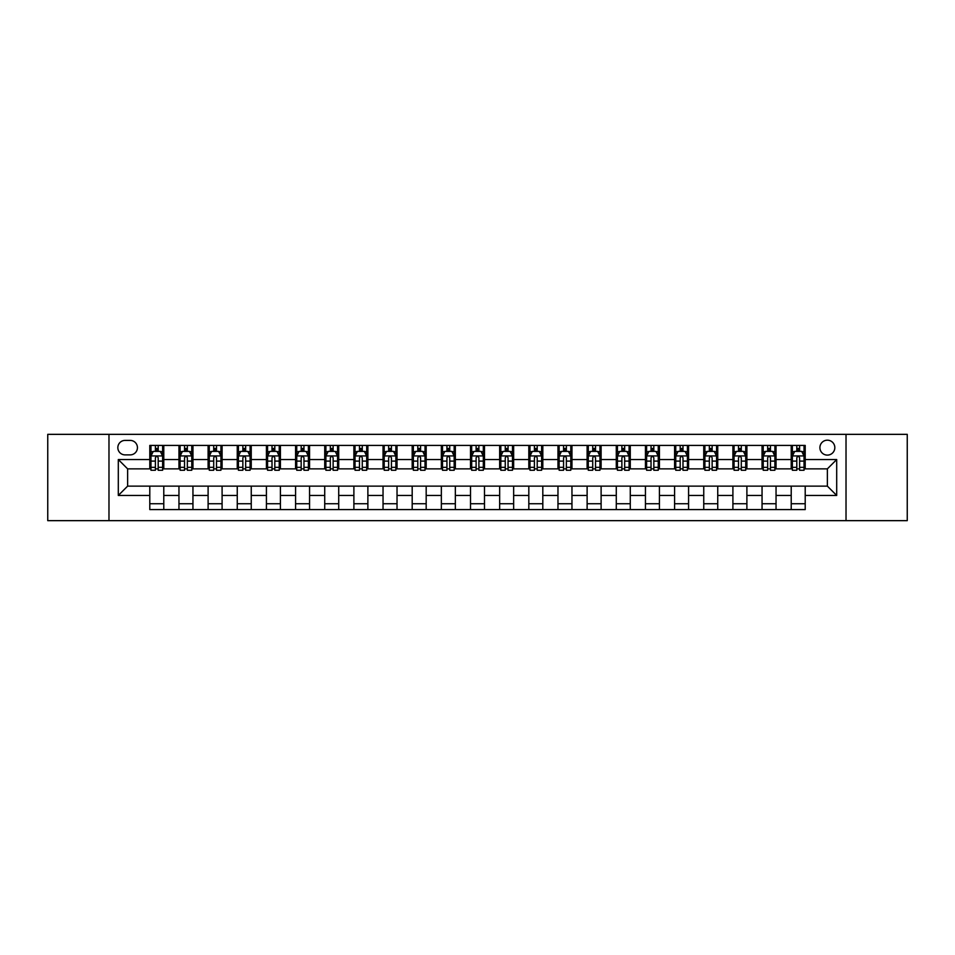 <?xml version="1.0" encoding="UTF-8"?>
<svg xmlns="http://www.w3.org/2000/svg" width="955" height="955" viewBox="0 0 955 955"><rect width="100%" height="100%" fill="white"/><g stroke="black" fill="none" stroke-linecap="round" stroke-linejoin="round"><path stroke-width="1.43" d="M827.364 440.183A7.461 7.461 0 0 0 819.903 447.644A7.461 7.461 0 0 0 827.364 455.105A7.461 7.461 0 0 0 834.825 447.644A7.461 7.461 0 0 0 827.364 440.183M846.023 520.654L907.25 520.654L907.25 434.346L846.023 434.346L846.023 520.654L108.977 520.654L108.977 434.346L47.75 434.346L47.75 520.654L108.977 520.654M125.069 454.878L130.202 454.878A7.234 7.234 0 0 0 137.436 447.644A7.234 7.234 0 0 0 130.202 440.41L125.069 440.41A7.234 7.234 0 0 0 117.835 447.644A7.234 7.234 0 0 0 125.069 454.878M846.023 434.346L108.977 434.346M149.792 495.454L118.301 495.454L118.301 459.546L149.792 459.546L149.792 468.869L127.636 468.869L127.636 486.131L149.792 486.131L149.792 509.576L805.208 509.576L805.208 486.131L827.364 486.131L827.364 468.869L805.208 468.869L805.208 459.546L836.699 459.546L836.699 495.454L805.208 495.454M805.208 459.546L805.208 445.424L149.792 445.424L149.792 459.546M791.217 445.424L791.217 468.869L792.375 468.869M796.804 468.869L799.61 468.869M804.038 468.869L805.208 468.869M791.217 468.869L774.887 468.869M762.054 445.424L762.054 468.869L763.224 468.869M767.653 468.869L770.458 468.869M762.054 468.869L745.724 468.869M732.903 445.424L732.903 468.869L734.073 468.869M738.502 468.869L741.295 468.869M732.903 468.869L716.572 468.869M703.751 445.424L703.751 468.869L704.909 468.869M709.338 468.869L712.144 468.869M703.751 468.869L687.421 468.869M674.588 445.424L674.588 468.869L675.758 468.869M680.187 468.869L682.992 468.869M674.588 468.869L658.258 468.869M645.437 445.424L645.437 468.869L646.607 468.869M651.035 468.869L653.829 468.869M645.437 468.869L629.106 468.869M616.285 445.424L616.285 468.869L617.443 468.869M621.872 468.869L624.677 468.869M616.285 468.869L599.955 468.869M587.122 445.424L587.122 468.869L588.292 468.869M592.721 468.869L595.526 468.869M587.122 468.869L570.792 468.869M557.971 445.424L557.971 468.869L559.141 468.869M563.569 468.869L566.363 468.869M557.971 468.869L541.64 468.869M528.819 445.424L528.819 468.869L529.977 468.869M534.406 468.869L537.211 468.869M528.819 468.869L512.489 468.869M499.656 445.424L499.656 468.869L500.826 468.869M505.255 468.869L508.06 468.869M499.656 468.869L483.326 468.869M470.505 445.424L470.505 468.869L471.675 468.869M476.103 468.869L478.897 468.869M470.505 468.869L454.174 468.869M441.353 445.424L441.353 468.869L442.511 468.869M446.94 468.869L449.745 468.869M441.353 468.869L425.023 468.869M412.19 445.424L412.19 468.869L413.36 468.869M417.789 468.869L420.594 468.869M412.19 468.869L395.859 468.869M383.039 445.424L383.039 468.869L384.208 468.869M388.637 468.869L391.431 468.869M383.039 468.869L366.708 468.869M353.887 445.424L353.887 468.869L355.045 468.869M359.474 468.869L362.279 468.869M353.887 468.869L337.557 468.869M324.724 445.424L324.724 468.869L325.894 468.869M330.323 468.869L333.128 468.869M324.724 468.869L308.393 468.869M295.572 445.424L295.572 468.869L296.742 468.869M301.171 468.869L303.965 468.869M295.572 468.869L279.242 468.869M266.421 445.424L266.421 468.869L267.579 468.869M272.008 468.869L274.813 468.869M266.421 468.869L250.091 468.869M237.258 445.424L237.258 468.869L238.428 468.869M242.857 468.869L245.662 468.869M237.258 468.869L220.927 468.869M208.106 445.424L208.106 468.869L209.276 468.869M213.705 468.869L216.499 468.869M208.106 468.869L191.776 468.869M178.955 445.424L178.955 468.869L180.113 468.869M184.542 468.869L187.347 468.869M178.955 468.869L162.625 468.869M149.792 468.869L150.962 468.869M155.39 468.869L158.196 468.869M149.792 486.131L163.782 486.131L163.782 509.576M805.208 486.131L163.782 486.131M163.782 445.424L163.782 468.869M149.792 451.261L150.962 451.261M155.39 451.261L158.196 451.261M162.625 451.261L163.782 451.261M149.792 503.739L163.782 503.739M178.955 486.131L178.955 509.576M192.946 445.424L192.946 468.869M178.955 451.261L180.113 451.261M184.542 451.261L187.347 451.261M191.776 451.261L192.946 451.261M192.946 486.131L192.946 509.576M178.955 503.739L192.946 503.739M208.106 486.131L208.106 509.576M222.097 486.131L222.097 509.576M208.106 503.739L222.097 503.739M222.097 445.424L222.097 468.869M208.106 451.261L209.276 451.261M213.705 451.261L216.499 451.261M220.927 451.261L222.097 451.261M237.258 486.131L237.258 509.576M251.249 486.131L251.249 509.576M237.258 503.739L251.249 503.739M251.249 445.424L251.249 468.869M237.258 451.261L238.428 451.261M242.857 451.261L245.662 451.261M250.091 451.261L251.249 451.261M266.421 486.131L266.421 509.576M280.412 486.131L280.412 509.576M266.421 503.739L280.412 503.739M280.412 445.424L280.412 468.869M266.421 451.261L267.579 451.261M272.008 451.261L274.813 451.261M279.242 451.261L280.412 451.261M295.572 486.131L295.572 509.576M309.563 486.131L309.563 509.576M295.572 503.739L309.563 503.739M309.563 445.424L309.563 468.869M295.572 451.261L296.742 451.261M301.171 451.261L303.965 451.261M308.393 451.261L309.563 451.261M324.724 486.131L324.724 509.576M338.715 486.131L338.715 509.576M324.724 503.739L338.715 503.739M338.715 445.424L338.715 468.869M324.724 451.261L325.894 451.261M330.323 451.261L333.128 451.261M337.557 451.261L338.715 451.261M353.887 486.131L353.887 509.576M367.878 486.131L367.878 509.576M353.887 503.739L367.878 503.739M367.878 445.424L367.878 468.869M353.887 451.261L355.045 451.261M359.474 451.261L362.279 451.261M366.708 451.261L367.878 451.261M383.039 486.131L383.039 509.576M397.029 486.131L397.029 509.576M383.039 503.739L397.029 503.739M397.029 445.424L397.029 468.869M383.039 451.261L384.208 451.261M388.637 451.261L391.431 451.261M395.859 451.261L397.029 451.261M412.19 486.131L412.19 509.576M426.181 486.131L426.181 509.576M412.19 503.739L426.181 503.739M426.181 445.424L426.181 468.869M412.19 451.261L413.36 451.261M417.789 451.261L420.594 451.261M425.023 451.261L426.181 451.261M441.353 486.131L441.353 509.576M455.344 486.131L455.344 509.576M441.353 503.739L455.344 503.739M455.344 445.424L455.344 468.869M441.353 451.261L442.511 451.261M446.94 451.261L449.745 451.261M454.174 451.261L455.344 451.261M470.505 486.131L470.505 509.576M484.495 486.131L484.495 509.576M470.505 503.739L484.495 503.739M484.495 445.424L484.495 468.869M470.505 451.261L471.675 451.261M476.103 451.261L478.897 451.261M483.326 451.261L484.495 451.261M499.656 486.131L499.656 509.576M513.647 486.131L513.647 509.576M499.656 503.739L513.647 503.739M513.647 445.424L513.647 468.869M499.656 451.261L500.826 451.261M505.255 451.261L508.06 451.261M512.489 451.261L513.647 451.261M528.819 486.131L528.819 509.576M542.81 486.131L542.81 509.576M528.819 503.739L542.81 503.739M542.81 445.424L542.81 468.869M528.819 451.261L529.977 451.261M534.406 451.261L537.211 451.261M541.64 451.261L542.81 451.261M557.971 486.131L557.971 509.576M571.961 486.131L571.961 509.576M557.971 503.739L571.961 503.739M571.961 445.424L571.961 468.869M557.971 451.261L559.141 451.261M563.569 451.261L566.363 451.261M570.792 451.261L571.961 451.261M587.122 486.131L587.122 509.576M601.113 486.131L601.113 509.576M587.122 503.739L601.113 503.739M601.113 445.424L601.113 468.869M587.122 451.261L588.292 451.261M592.721 451.261L595.526 451.261M599.955 451.261L601.113 451.261M616.285 486.131L616.285 509.576M630.276 486.131L630.276 509.576M616.285 503.739L630.276 503.739M630.276 445.424L630.276 468.869M616.285 451.261L617.443 451.261M621.872 451.261L624.677 451.261M629.106 451.261L630.276 451.261M645.437 486.131L645.437 509.576M659.428 486.131L659.428 509.576M645.437 503.739L659.428 503.739M659.428 445.424L659.428 468.869M645.437 451.261L646.607 451.261M651.035 451.261L653.829 451.261M658.258 451.261L659.428 451.261M674.588 486.131L674.588 509.576M688.579 486.131L688.579 509.576M674.588 503.739L688.579 503.739M688.579 445.424L688.579 468.869M674.588 451.261L675.758 451.261M680.187 451.261L682.992 451.261M687.421 451.261L688.579 451.261M703.751 486.131L703.751 509.576M717.742 486.131L717.742 509.576M703.751 503.739L717.742 503.739M717.742 445.424L717.742 468.869M703.751 451.261L704.909 451.261M709.338 451.261L712.144 451.261M716.572 451.261L717.742 451.261M732.903 486.131L732.903 509.576M746.894 486.131L746.894 509.576M732.903 503.739L746.894 503.739M746.894 445.424L746.894 468.869M732.903 451.261L734.073 451.261M738.502 451.261L741.295 451.261M745.724 451.261L746.894 451.261M762.054 486.131L762.054 509.576M776.045 486.131L776.045 509.576M762.054 503.739L776.045 503.739M776.045 445.424L776.045 468.869M762.054 451.261L763.224 451.261M767.653 451.261L770.458 451.261M774.887 451.261L776.045 451.261M791.217 486.131L791.217 509.576M791.217 503.739L805.208 503.739M791.217 451.261L792.375 451.261M796.804 451.261L799.61 451.261M804.038 451.261L805.208 451.261M127.636 468.869L118.301 459.546M127.636 486.131L118.301 495.454M836.699 459.546L827.364 468.869M836.699 495.454L827.364 486.131M158.196 448.456L155.39 448.456M162.625 467.341L158.196 467.341L158.196 470.266L162.625 470.266L162.625 456.036L160.285 451.381L153.289 451.381L150.962 456.036L150.962 470.266L155.39 470.266L155.39 467.341L150.962 467.341M150.962 456.036L150.962 445.424M162.625 456.036L162.625 445.424M155.39 451.381L155.39 445.424M158.196 445.424L158.196 451.381M158.196 467.341L158.196 457.791C157.265 455.989 156.322 455.989 155.39 457.791L155.39 467.341M187.347 448.456L184.542 448.456M191.776 467.341L187.347 467.341L187.347 470.266L191.776 470.266L191.776 456.036L189.448 451.381L182.453 451.381L180.113 456.036L180.113 470.266L184.542 470.266L184.542 467.341L180.113 467.341M180.113 456.036L180.113 445.424M191.776 456.036L191.776 445.424M184.542 451.381L184.542 445.424M187.347 445.424L187.347 451.381M187.347 467.341L187.347 457.791C186.416 455.989 185.485 455.989 184.542 457.791L184.542 467.341M216.499 448.456L213.705 448.456M220.927 467.341L216.499 467.341L216.499 470.266L220.927 470.266L220.927 456.036L218.6 451.381L211.604 451.381L209.276 456.036L209.276 470.266L213.705 470.266L213.705 467.341L209.276 467.341M209.276 456.036L209.276 445.424M220.927 456.036L220.927 445.424M213.705 451.381L213.705 445.424M216.499 445.424L216.499 451.381M216.499 467.341L216.499 457.791C215.567 455.989 214.636 455.989 213.705 457.791L213.705 467.341M245.662 448.456L242.857 448.456M250.091 467.341L245.662 467.341L245.662 470.266L250.091 470.266L250.091 456.036L247.751 451.381L240.756 451.381L238.428 456.036L238.428 470.266L242.857 470.266L242.857 467.341L238.428 467.341M238.428 456.036L238.428 445.424M250.091 456.036L250.091 445.424M242.857 451.381L242.857 445.424M245.662 445.424L245.662 451.381M245.662 467.341L245.662 457.791C244.731 455.989 243.788 455.989 242.857 457.791L242.857 467.341M274.813 448.456L272.008 448.456M279.242 467.341L274.813 467.341L274.813 470.266L279.242 470.266L279.242 456.036L276.914 451.381L269.919 451.381L267.579 456.036L267.579 470.266L272.008 470.266L272.008 467.341L267.579 467.341M267.579 456.036L267.579 445.424M279.242 456.036L279.242 445.424M272.008 451.381L272.008 445.424M274.813 445.424L274.813 451.381M274.813 467.341L274.813 457.791C273.882 455.989 272.951 455.989 272.008 457.791L272.008 467.341M303.965 448.456L301.171 448.456M308.393 467.341L303.965 467.341L303.965 470.266L308.393 470.266L308.393 456.036L306.066 451.381L299.07 451.381L296.742 456.036L296.742 470.266L301.171 470.266L301.171 467.341L296.742 467.341M296.742 456.036L296.742 445.424M308.393 456.036L308.393 445.424M301.171 451.381L301.171 445.424M303.965 445.424L303.965 451.381M303.965 467.341L303.965 457.791C303.033 455.989 302.102 455.989 301.171 457.791L301.171 467.341M333.128 448.456L330.323 448.456M337.557 467.341L333.128 467.341L333.128 470.266L337.557 470.266L337.557 456.036L335.217 451.381L328.222 451.381L325.894 456.036L325.894 470.266L330.323 470.266L330.323 467.341L325.894 467.341M325.894 456.036L325.894 445.424M337.557 456.036L337.557 445.424M330.323 451.381L330.323 445.424M333.128 445.424L333.128 451.381M333.128 467.341L333.128 457.791C332.197 455.989 331.254 455.989 330.323 457.791L330.323 467.341M362.279 448.456L359.474 448.456M366.708 467.341L362.279 467.341L362.279 470.266L366.708 470.266L366.708 456.036L364.38 451.381L357.385 451.381L355.045 456.036L355.045 470.266L359.474 470.266L359.474 467.341L355.045 467.341M355.045 456.036L355.045 445.424M366.708 456.036L366.708 445.424M359.474 451.381L359.474 445.424M362.279 445.424L362.279 451.381M362.279 467.341L362.279 457.791C361.348 455.989 360.417 455.989 359.474 457.791L359.474 467.341M391.431 448.456L388.637 448.456M395.859 467.341L391.431 467.341L391.431 470.266L395.859 470.266L395.859 456.036L393.532 451.381L386.536 451.381L384.208 456.036L384.208 470.266L388.637 470.266L388.637 467.341L384.208 467.341M384.208 456.036L384.208 445.424M395.859 456.036L395.859 445.424M388.637 451.381L388.637 445.424M391.431 445.424L391.431 451.381M391.431 467.341L391.431 457.791C390.5 455.989 389.568 455.989 388.637 457.791L388.637 467.341M420.594 448.456L417.789 448.456M425.023 467.341L420.594 467.341L420.594 470.266L425.023 470.266L425.023 456.036L422.683 451.381L415.688 451.381L413.36 456.036L413.36 470.266L417.789 470.266L417.789 467.341L413.36 467.341M413.36 456.036L413.36 445.424M425.023 456.036L425.023 445.424M417.789 451.381L417.789 445.424M420.594 445.424L420.594 451.381M420.594 467.341L420.594 457.791C419.663 455.989 418.72 455.989 417.789 457.791L417.789 467.341M449.745 448.456L446.94 448.456M454.174 467.341L449.745 467.341L449.745 470.266L454.174 470.266L454.174 456.036L451.846 451.381L444.851 451.381L442.511 456.036L442.511 470.266L446.94 470.266L446.94 467.341L442.511 467.341M442.511 456.036L442.511 445.424M454.174 456.036L454.174 445.424M446.94 451.381L446.94 445.424M449.745 445.424L449.745 451.381M449.745 467.341L449.745 457.791C448.814 455.989 447.883 455.989 446.94 457.791L446.94 467.341M478.897 448.456L476.103 448.456M483.326 467.341L478.897 467.341L478.897 470.266L483.326 470.266L483.326 456.036L480.998 451.381L474.002 451.381L471.675 456.036L471.675 470.266L476.103 470.266L476.103 467.341L471.675 467.341M471.675 456.036L471.675 445.424M483.326 456.036L483.326 445.424M476.103 451.381L476.103 445.424M478.897 445.424L478.897 451.381M478.897 467.341L478.897 457.791C477.966 455.989 477.034 455.989 476.103 457.791L476.103 467.341M508.06 448.456L505.255 448.456M512.489 467.341L508.06 467.341L508.06 470.266L512.489 470.266L512.489 456.036L510.149 451.381L503.154 451.381L500.826 456.036L500.826 470.266L505.255 470.266L505.255 467.341L500.826 467.341M500.826 456.036L500.826 445.424M512.489 456.036L512.489 445.424M505.255 451.381L505.255 445.424M508.06 445.424L508.06 451.381M508.06 467.341L508.06 457.791C507.129 455.989 506.186 455.989 505.255 457.791L505.255 467.341M537.211 448.456L534.406 448.456M541.64 467.341L537.211 467.341L537.211 470.266L541.64 470.266L541.64 456.036L539.312 451.381L532.317 451.381L529.977 456.036L529.977 470.266L534.406 470.266L534.406 467.341L529.977 467.341M529.977 456.036L529.977 445.424M541.64 456.036L541.64 445.424M534.406 451.381L534.406 445.424M537.211 445.424L537.211 451.381M537.211 467.341L537.211 457.791C536.28 455.989 535.349 455.989 534.406 457.791L534.406 467.341M566.363 448.456L563.569 448.456M570.792 467.341L566.363 467.341L566.363 470.266L570.792 470.266L570.792 456.036L568.464 451.381L561.468 451.381L559.141 456.036L559.141 470.266L563.569 470.266L563.569 467.341L559.141 467.341M559.141 456.036L559.141 445.424M570.792 456.036L570.792 445.424M563.569 451.381L563.569 445.424M566.363 445.424L566.363 451.381M566.363 467.341L566.363 457.791C565.432 455.989 564.5 455.989 563.569 457.791L563.569 467.341M595.526 448.456L592.721 448.456M599.955 467.341L595.526 467.341L595.526 470.266L599.955 470.266L599.955 456.036L597.615 451.381L590.62 451.381L588.292 456.036L588.292 470.266L592.721 470.266L592.721 467.341L588.292 467.341M588.292 456.036L588.292 445.424M599.955 456.036L599.955 445.424M592.721 451.381L592.721 445.424M595.526 445.424L595.526 451.381M595.526 467.341L595.526 457.791C594.595 455.989 593.652 455.989 592.721 457.791L592.721 467.341M624.677 448.456L621.872 448.456M629.106 467.341L624.677 467.341L624.677 470.266L629.106 470.266L629.106 456.036L626.778 451.381L619.783 451.381L617.443 456.036L617.443 470.266L621.872 470.266L621.872 467.341L617.443 467.341M617.443 456.036L617.443 445.424M629.106 456.036L629.106 445.424M621.872 451.381L621.872 445.424M624.677 445.424L624.677 451.381M624.677 467.341L624.677 457.791C623.746 455.989 622.815 455.989 621.872 457.791L621.872 467.341M653.829 448.456L651.035 448.456M658.258 467.341L653.829 467.341L653.829 470.266L658.258 470.266L658.258 456.036L655.93 451.381L648.934 451.381L646.607 456.036L646.607 470.266L651.035 470.266L651.035 467.341L646.607 467.341M646.607 456.036L646.607 445.424M658.258 456.036L658.258 445.424M651.035 451.381L651.035 445.424M653.829 445.424L653.829 451.381M653.829 467.341L653.829 457.791C652.898 455.989 651.967 455.989 651.035 457.791L651.035 467.341M682.992 448.456L680.187 448.456M687.421 467.341L682.992 467.341L682.992 470.266L687.421 470.266L687.421 456.036L685.081 451.381L678.086 451.381L675.758 456.036L675.758 470.266L680.187 470.266L680.187 467.341L675.758 467.341M675.758 456.036L675.758 445.424M687.421 456.036L687.421 445.424M680.187 451.381L680.187 445.424M682.992 445.424L682.992 451.381M682.992 467.341L682.992 457.791C682.061 455.989 681.118 455.989 680.187 457.791L680.187 467.341M712.144 448.456L709.338 448.456M716.572 467.341L712.144 467.341L712.144 470.266L716.572 470.266L716.572 456.036L714.245 451.381L707.249 451.381L704.909 456.036L704.909 470.266L709.338 470.266L709.338 467.341L704.909 467.341M704.909 456.036L704.909 445.424M716.572 456.036L716.572 445.424M709.338 451.381L709.338 445.424M712.144 445.424L712.144 451.381M712.144 467.341L712.144 457.791C711.212 455.989 710.281 455.989 709.338 457.791L709.338 467.341M741.295 448.456L738.502 448.456M745.724 467.341L741.295 467.341L741.295 470.266L745.724 470.266L745.724 456.036L743.396 451.381L736.401 451.381L734.073 456.036L734.073 470.266L738.502 470.266L738.502 467.341L734.073 467.341M734.073 456.036L734.073 445.424M745.724 456.036L745.724 445.424M738.502 451.381L738.502 445.424M741.295 445.424L741.295 451.381M741.295 467.341L741.295 457.791C740.364 455.989 739.433 455.989 738.502 457.791L738.502 467.341M770.458 448.456L767.653 448.456M774.887 467.341L770.458 467.341L770.458 470.266L774.887 470.266L774.887 456.036L772.547 451.381L765.552 451.381L763.224 456.036L763.224 470.266L767.653 470.266L767.653 467.341L763.224 467.341M763.224 456.036L763.224 445.424M774.887 456.036L774.887 445.424M767.653 451.381L767.653 445.424M770.458 445.424L770.458 451.381M770.458 467.341L770.458 457.791C769.527 455.989 768.584 455.989 767.653 457.791L767.653 467.341M799.61 448.456L796.804 448.456M804.038 467.341L799.61 467.341L799.61 470.266L804.038 470.266L804.038 456.036L801.711 451.381L794.715 451.381L792.375 456.036L792.375 470.266L796.804 470.266L796.804 467.341L792.375 467.341M792.375 456.036L792.375 445.424M804.038 456.036L804.038 445.424M796.804 451.381L796.804 445.424M799.61 445.424L799.61 451.381M799.61 467.341L799.61 457.791C798.678 455.989 797.747 455.989 796.804 457.791L796.804 467.341M178.955 495.454L163.782 495.454M178.955 459.546L163.782 459.546M208.106 459.546L192.946 459.546M208.106 495.454L192.946 495.454M237.258 459.546L222.097 459.546M237.258 495.454L222.097 495.454M266.421 459.546L251.249 459.546M266.421 495.454L251.249 495.454M295.572 459.546L280.412 459.546M295.572 495.454L280.412 495.454M324.724 459.546L309.563 459.546M324.724 495.454L309.563 495.454M353.887 459.546L338.715 459.546M353.887 495.454L338.715 495.454M383.039 459.546L367.878 459.546M383.039 495.454L367.878 495.454M412.19 459.546L397.029 459.546M412.19 495.454L397.029 495.454M441.353 459.546L426.181 459.546M441.353 495.454L426.181 495.454M470.505 459.546L455.344 459.546M470.505 495.454L455.344 495.454M499.656 459.546L484.495 459.546M499.656 495.454L484.495 495.454M528.819 459.546L513.647 459.546M528.819 495.454L513.647 495.454M557.971 459.546L542.81 459.546M557.971 495.454L542.81 495.454M587.122 459.546L571.961 459.546M587.122 495.454L571.961 495.454M616.285 459.546L601.113 459.546M616.285 495.454L601.113 495.454M645.437 459.546L630.276 459.546M645.437 495.454L630.276 495.454M674.588 459.546L659.428 459.546M674.588 495.454L659.428 495.454M703.751 459.546L688.579 459.546M703.751 495.454L688.579 495.454M732.903 459.546L717.742 459.546M732.903 495.454L717.742 495.454M762.054 459.546L746.894 459.546M762.054 495.454L746.894 495.454M791.217 459.546L776.045 459.546M791.217 495.454L776.045 495.454M162.565 455.929L151.021 455.929M150.962 451.655L153.158 451.655M160.428 451.655L162.625 451.655M155.39 461.098L150.962 461.098M162.625 461.098L158.196 461.098M158.196 449.948L155.39 449.948M191.716 455.929L180.173 455.929M180.113 451.655L182.31 451.655M189.579 451.655L191.776 451.655M184.542 461.098L180.113 461.098M191.776 461.098L187.347 461.098M187.347 449.948L184.542 449.948M220.88 455.929L209.324 455.929M209.276 451.655L211.461 451.655M218.743 451.655L220.927 451.655M213.705 461.098L209.276 461.098M220.927 461.098L216.499 461.098M216.499 449.948L213.705 449.948M250.031 455.929L238.487 455.929M238.428 451.655L240.624 451.655M247.894 451.655L250.091 451.655M242.857 461.098L238.428 461.098M250.091 461.098L245.662 461.098M245.662 449.948L242.857 449.948M279.182 455.929L267.639 455.929M267.579 451.655L269.776 451.655M277.046 451.655L279.242 451.655M272.008 461.098L267.579 461.098M279.242 461.098L274.813 461.098M274.813 449.948L272.008 449.948M308.346 455.929L296.79 455.929M296.742 451.655L298.927 451.655M306.209 451.655L308.393 451.655M301.171 461.098L296.742 461.098M308.393 461.098L303.965 461.098M303.965 449.948L301.171 449.948M337.497 455.929L325.953 455.929M325.894 451.655L328.09 451.655M335.36 451.655L337.557 451.655M330.323 461.098L325.894 461.098M337.557 461.098L333.128 461.098M333.128 449.948L330.323 449.948M366.648 455.929L355.105 455.929M355.045 451.655L357.242 451.655M364.512 451.655L366.708 451.655M359.474 461.098L355.045 461.098M366.708 461.098L362.279 461.098M362.279 449.948L359.474 449.948M395.812 455.929L384.256 455.929M384.208 451.655L386.393 451.655M393.675 451.655L395.859 451.655M388.637 461.098L384.208 461.098M395.859 461.098L391.431 461.098M391.431 449.948L388.637 449.948M424.963 455.929L413.42 455.929M413.36 451.655L415.556 451.655M422.826 451.655L425.023 451.655M417.789 461.098L413.36 461.098M425.023 461.098L420.594 461.098M420.594 449.948L417.789 449.948M454.114 455.929L442.571 455.929M442.511 451.655L444.708 451.655M451.978 451.655L454.174 451.655M446.94 461.098L442.511 461.098M454.174 461.098L449.745 461.098M449.745 449.948L446.94 449.948M483.278 455.929L471.722 455.929M471.675 451.655L473.859 451.655M481.141 451.655L483.326 451.655M476.103 461.098L471.675 461.098M483.326 461.098L478.897 461.098M478.897 449.948L476.103 449.948M512.429 455.929L500.886 455.929M500.826 451.655L503.022 451.655M510.292 451.655L512.489 451.655M505.255 461.098L500.826 461.098M512.489 461.098L508.06 461.098M508.06 449.948L505.255 449.948M541.581 455.929L530.037 455.929M529.977 451.655L532.174 451.655M539.444 451.655L541.64 451.655M534.406 461.098L529.977 461.098M541.64 461.098L537.211 461.098M537.211 449.948L534.406 449.948M570.744 455.929L559.188 455.929M559.141 451.655L561.325 451.655M568.607 451.655L570.792 451.655M563.569 461.098L559.141 461.098M570.792 461.098L566.363 461.098M566.363 449.948L563.569 449.948M599.895 455.929L588.352 455.929M588.292 451.655L590.488 451.655M597.758 451.655L599.955 451.655M592.721 461.098L588.292 461.098M599.955 461.098L595.526 461.098M595.526 449.948L592.721 449.948M629.047 455.929L617.503 455.929M617.443 451.655L619.64 451.655M626.91 451.655L629.106 451.655M621.872 461.098L617.443 461.098M629.106 461.098L624.677 461.098M624.677 449.948L621.872 449.948M658.21 455.929L646.654 455.929M646.607 451.655L648.791 451.655M656.073 451.655L658.258 451.655M651.035 461.098L646.607 461.098M658.258 461.098L653.829 461.098M653.829 449.948L651.035 449.948M687.361 455.929L675.818 455.929M675.758 451.655L677.955 451.655M685.224 451.655L687.421 451.655M680.187 461.098L675.758 461.098M687.421 461.098L682.992 461.098M682.992 449.948L680.187 449.948M716.513 455.929L704.969 455.929M704.909 451.655L707.106 451.655M714.376 451.655L716.572 451.655M709.338 461.098L704.909 461.098M716.572 461.098L712.144 461.098M712.144 449.948L709.338 449.948M745.676 455.929L734.12 455.929M734.073 451.655L736.257 451.655M743.539 451.655L745.724 451.655M738.502 461.098L734.073 461.098M745.724 461.098L741.295 461.098M741.295 449.948L738.502 449.948M774.827 455.929L763.284 455.929M763.224 451.655L765.421 451.655M772.691 451.655L774.887 451.655M767.653 461.098L763.224 461.098M774.887 461.098L770.458 461.098M770.458 449.948L767.653 449.948M803.979 455.929L792.435 455.929M792.375 451.655L794.572 451.655M801.842 451.655L804.038 451.655M796.804 461.098L792.375 461.098M804.038 461.098L799.61 461.098M799.61 449.948L796.804 449.948"/></g></svg>

